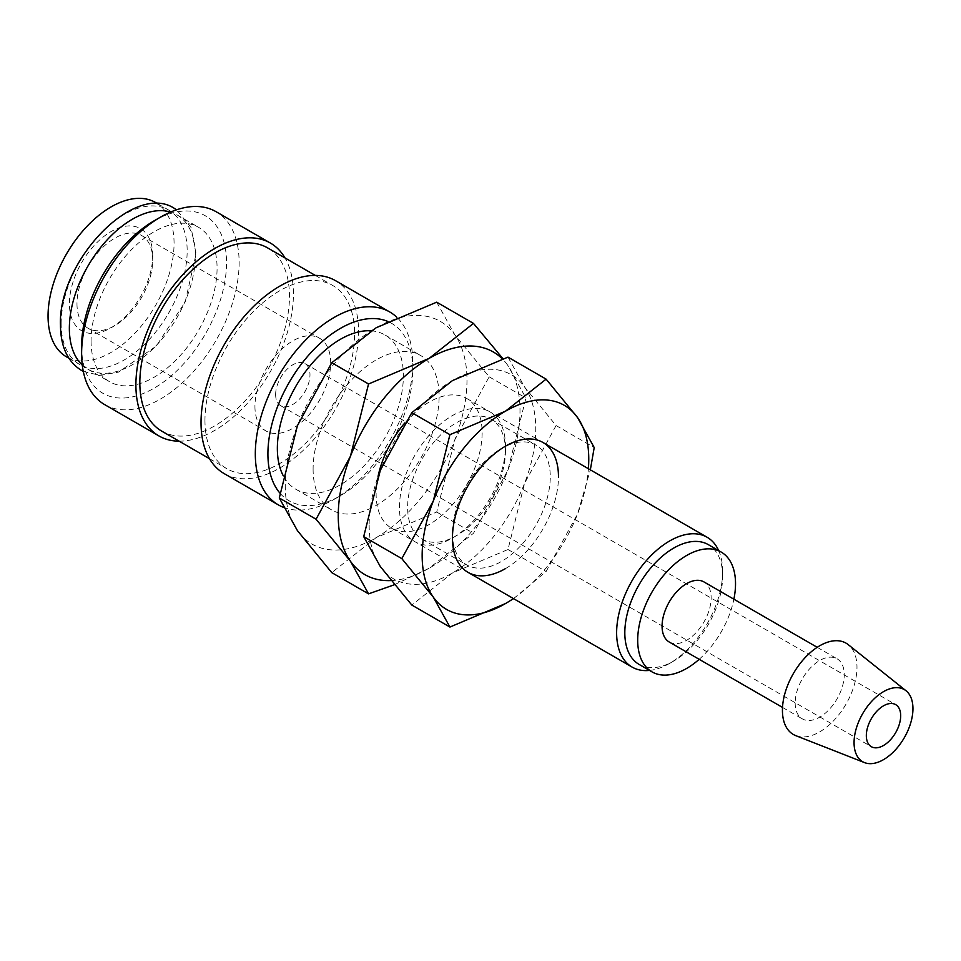 <?xml version="1.0" encoding="UTF-8"?>
<svg xmlns="http://www.w3.org/2000/svg" width="961" height="961" viewBox="0 0 961 961"><rect width="100%" height="100%" fill="white"/><g stroke="black" fill="none" stroke-linecap="round" stroke-linejoin="round"><path stroke-width="0.72" stroke-dasharray="4.8 3.6" d="M61.156 323.629A89.109 51.45 -60 0 1 100.052 233.955A89.109 51.45 -60 0 1 168.716 210.087A89.109 51.45 -60 0 1 187.167 250.869A89.109 51.45 -60 0 1 148.27 340.542A89.109 51.45 -60 0 1 79.607 364.423A89.109 51.45 -60 0 1 61.156 323.629M283.387 507.312A111.38 64.303 120 0 0 334.068 499.384A111.38 64.303 120 0 0 412.822 362.97A111.38 64.303 120 0 0 396.785 317.226M280.011 493.221A102.467 59.162 120 0 0 340.374 495.744A102.467 59.162 120 0 0 412.822 370.249L412.822 362.97M224.093 473.557A111.38 64.303 120 0 0 309.922 443.718A111.38 64.303 120 0 0 358.549 331.629A111.38 64.303 120 0 0 335.473 280.636M161.748 431.141A105.818 61.096 120 0 0 243.289 402.791A105.818 61.096 120 0 0 289.477 296.3A105.818 61.096 120 0 0 267.566 247.866M204.957 420.293A105.818 61.096 120 0 0 226.88 468.74A105.818 61.096 120 0 0 308.421 440.39A105.818 61.096 120 0 0 354.609 333.899A105.818 61.096 120 0 0 332.686 285.465A105.818 61.096 120 0 0 251.157 313.815A105.818 61.096 120 0 0 204.957 420.293M104.677 404.617A111.38 64.303 120 0 0 190.518 374.778A111.38 64.303 120 0 0 239.133 262.689A111.38 64.303 120 0 0 216.069 211.696M179.142 441.171A111.38 64.303 120 0 0 293.417 294.03A111.38 64.303 120 0 0 284.949 257.896M81.613 346.356A102.467 59.162 120 0 0 154.072 388.196A102.467 59.162 120 0 0 226.532 262.689A102.467 59.162 120 0 0 154.072 220.85M82.274 365.048A89.109 51.45 120 0 0 87.811 369.156A89.109 51.45 120 0 0 156.475 345.287A89.109 51.45 120 0 0 195.371 255.614A89.109 51.45 120 0 0 176.92 214.82A89.109 51.45 120 0 0 170.59 212.081M91.067 340.903A89.109 51.45 120 0 0 109.518 381.685A89.109 51.45 120 0 0 178.181 357.816A89.109 51.45 120 0 0 217.078 268.143A89.109 51.45 120 0 0 198.627 227.349A89.109 51.45 120 0 0 129.963 251.229A89.109 51.45 120 0 0 91.067 340.903M795.744 735.633A52.723 30.44 120 0 0 835.457 718.744A52.723 30.44 120 0 0 856.984 667.306A52.723 30.44 120 0 0 848.263 644.663M669.252 642.032A34.704 20.037 120 0 0 695.992 632.734A34.704 20.037 120 0 0 711.14 597.814A34.704 20.037 120 0 0 703.957 581.922M795.179 702.996A34.704 20.037 120 0 0 802.363 718.876A34.704 20.037 120 0 0 829.103 709.578A34.704 20.037 120 0 0 844.251 674.658A34.704 20.037 120 0 0 837.055 658.778A34.704 20.037 120 0 0 810.315 668.075A34.704 20.037 120 0 0 795.179 702.996M639.149 664.447A69.168 39.942 120 0 0 673.733 661.024A69.168 39.942 120 0 0 722.648 576.312L722.648 571.579A74.97 43.281 120 0 0 718.672 550.617M699.176 659.306A69.168 39.942 120 0 0 733.88 599.196M649.504 670.43A74.97 43.281 120 0 0 669.637 663.39A74.97 43.281 120 0 0 722.648 571.579M378.057 476.368A74.97 43.281 120 0 0 376.111 493.93A74.97 43.281 120 0 0 391.644 528.25A74.97 43.281 120 0 0 449.412 508.165A74.97 43.281 120 0 0 482.134 432.714A74.97 43.281 120 0 0 466.614 398.395A74.97 43.281 120 0 0 404.869 422.9M390.899 580.588A128.522 74.201 120 0 0 429.123 568.251A128.522 74.201 120 0 0 507.828 470.349A128.522 74.201 120 0 0 519.997 410.852A128.522 74.201 120 0 0 507.828 365.42A128.522 74.201 120 0 0 502.399 358.946M394.298 584.781L429.123 568.251L473.473 533.283L507.828 470.349L525.943 398.046L507.828 365.42L502.987 358.753M285.237 485.185A128.522 74.201 120 0 0 297.417 530.616A128.522 74.201 120 0 0 376.111 537.655A128.522 74.201 120 0 0 454.817 439.742A128.522 74.201 120 0 0 466.986 380.244A128.522 74.201 120 0 0 454.817 334.812A128.522 74.201 120 0 0 376.111 327.785A128.522 74.201 120 0 0 297.417 425.687A128.522 74.201 120 0 0 285.237 485.185M436.702 302.174L454.817 334.812L489.161 376.82L454.817 439.742L436.702 512.045L376.111 537.655L331.761 572.624M371.03 330.812A89.109 51.45 -60 0 1 384.917 334.909A89.109 51.45 -60 0 1 403.38 375.703A89.109 51.45 -60 0 1 364.483 465.376A89.109 51.45 -60 0 1 295.82 489.245A89.109 51.45 -60 0 1 283.135 475.551M313.106 469.088A89.109 51.45 120 0 0 331.557 509.883A89.109 51.45 120 0 0 400.22 486.014A89.109 51.45 120 0 0 439.117 396.34A89.109 51.45 120 0 0 420.666 355.546A89.109 51.45 120 0 0 352.002 379.415A89.109 51.45 120 0 0 313.106 469.088M275.639 394.539A24.289 14.019 120 0 0 280.66 405.662A24.289 14.019 120 0 0 299.388 399.151A24.289 14.019 120 0 0 309.983 374.706A24.289 14.019 120 0 0 304.949 363.582A24.289 14.019 120 0 0 286.234 370.093A24.289 14.019 120 0 0 275.639 394.539M76.976 303.736A53.552 30.92 120 0 0 88.064 328.254A53.552 30.92 120 0 0 114.839 325.599A53.552 30.92 120 0 0 152.715 260.011A53.552 30.92 120 0 0 141.615 235.493A53.552 30.92 120 0 0 100.352 249.848A53.552 30.92 120 0 0 76.976 303.736M254.941 406.479A53.552 30.92 120 0 0 266.041 430.996A53.552 30.92 120 0 0 307.304 416.654A53.552 30.92 120 0 0 330.68 362.765A53.552 30.92 120 0 0 319.581 338.248A53.552 30.92 120 0 0 278.318 352.591A53.552 30.92 120 0 0 254.941 406.479M152.715 255.638A58.909 34.007 120 0 0 111.056 231.589A58.909 34.007 120 0 0 69.408 303.736A58.909 34.007 120 0 0 111.056 327.785A58.909 34.007 120 0 0 152.715 255.638L152.715 260.011M155.61 202.519A89.109 51.45 -60 0 1 174.061 243.313A89.109 51.45 -60 0 1 135.165 332.986A89.109 51.45 -60 0 1 66.501 356.855M489.161 376.82L525.943 398.046M436.702 512.045L473.473 533.283M722.648 576.312A69.168 39.942 120 0 0 708.317 544.635M412.822 370.249A102.467 59.162 120 0 0 387.86 321.467M505.462 450.913A69.168 39.942 120 0 0 491.131 419.248A69.168 39.942 120 0 0 437.832 437.784A69.168 39.942 120 0 0 407.632 507.396A69.168 39.942 120 0 0 421.963 539.061A69.168 39.942 120 0 0 456.547 535.637A69.168 39.942 120 0 0 505.462 450.913L505.462 446.18A74.97 43.281 120 0 0 452.451 415.572A74.97 43.281 120 0 0 399.44 507.396A74.97 43.281 120 0 0 452.451 538.004A74.97 43.281 120 0 0 505.462 446.18L501.366 448.547A69.168 39.942 120 0 0 452.451 533.271L452.451 538.004L456.547 535.637M452.451 533.271A69.168 39.942 120 0 0 466.782 564.936A69.168 39.942 120 0 0 520.081 546.401A69.168 39.942 120 0 0 550.269 476.788A69.168 39.942 120 0 0 535.95 445.123A69.168 39.942 120 0 0 501.366 448.547M513.558 598.631L546.112 571.519L577.609 513.835A117.807 68.015 120 0 0 588.384 468.704M513.414 598.547A117.807 68.015 120 0 0 577.609 513.835L590.342 469.833M369.144 524.886A117.807 68.015 120 0 0 380.304 566.534A117.807 68.015 120 0 0 452.451 572.984A117.807 68.015 120 0 0 524.598 483.227A117.807 68.015 120 0 0 535.757 428.69A117.807 68.015 120 0 0 524.598 387.043A117.807 68.015 120 0 0 452.451 380.592A117.807 68.015 120 0 0 380.304 470.349A117.807 68.015 120 0 0 369.144 524.886M507.985 357.12L524.598 387.043L556.083 425.543L524.598 483.227L507.985 549.512L452.451 572.984L411.801 605.046M505.462 568.612A74.97 43.281 120 0 0 558.473 476.788M556.083 425.543L594.21 447.562M507.985 549.512L546.112 571.519M340.374 495.744L334.068 499.384M209.486 458.697L226.88 468.74M87.811 369.156L109.518 381.685M782.518 707.416L802.363 718.876M673.733 661.024L669.637 663.39M391.644 528.25L467.971 572.324M295.82 489.245L331.557 509.883M280.66 405.662L871.363 746.697M88.064 328.254L266.041 430.996M114.839 325.599L111.056 327.785M68.928 358.249L79.607 364.423M83.307 371.414L99.812 375.367L118.443 372.135L156.223 346.092L185.197 301.934L196.068 253.992L191.071 227.481L176.62 209.798M158.024 203.912L168.716 210.087M141.615 235.493L319.581 338.248M304.949 363.582L895.652 704.617M384.917 334.909L420.666 355.546M466.614 398.395L542.941 442.468M817.222 647.318L837.055 658.778M176.92 214.82L198.627 227.349M315.304 275.423L332.686 285.465M491.131 419.248L535.95 445.123M421.963 539.061L466.782 564.936"/><path stroke-width="1.44" d="M396.785 317.226A111.38 64.303 120 0 0 389.758 311.977A111.38 64.303 120 0 0 303.928 341.816A111.38 64.303 120 0 0 255.314 453.916A111.38 64.303 120 0 0 278.378 504.897A111.38 64.303 120 0 0 283.387 507.312M387.86 321.467A102.467 59.162 120 0 0 310.295 353.324A102.467 59.162 120 0 0 267.915 453.916A102.467 59.162 120 0 0 280.011 493.221M389.758 311.977L335.473 280.636A111.38 64.303 120 0 0 249.644 310.475A111.38 64.303 120 0 0 201.029 422.576A111.38 64.303 120 0 0 224.093 473.557L278.378 504.897M315.304 275.423L267.566 247.866A105.818 61.096 120 0 0 186.026 276.215A105.818 61.096 120 0 0 139.838 382.694A105.818 61.096 120 0 0 161.748 431.141L209.486 458.697M284.949 257.896A111.38 64.303 120 0 0 270.353 243.037L216.069 211.696A111.38 64.303 120 0 0 160.367 217.21L154.072 220.85A102.467 59.162 120 0 0 81.613 346.356L81.613 353.636A111.38 64.303 120 0 0 104.677 404.617L158.961 435.958A111.38 64.303 120 0 0 179.142 441.171M270.353 243.037A111.38 64.303 120 0 0 184.512 272.876A111.38 64.303 120 0 0 135.897 384.977A111.38 64.303 120 0 0 158.961 435.958M170.59 212.081A89.109 51.45 120 0 0 104.425 242.917A89.109 51.45 120 0 0 69.36 328.362A89.109 51.45 120 0 0 82.274 365.048M906.055 690.779L848.263 644.663A52.723 30.44 120 0 0 806.952 655.738A52.723 30.44 120 0 0 782.434 710.347A52.723 30.44 120 0 0 795.744 735.633L864.576 762.626A41.635 24.037 120 0 0 895.94 749.292A41.635 24.037 120 0 0 912.95 708.653A41.635 24.037 120 0 0 906.055 690.779A41.635 24.037 120 0 0 873.429 699.524A41.635 24.037 120 0 0 854.065 742.661A41.635 24.037 120 0 0 864.576 762.626M817.222 647.318L703.957 581.922A34.704 20.037 120 0 0 677.217 591.219A34.704 20.037 120 0 0 662.069 626.14A34.704 20.037 120 0 0 669.252 642.032L782.518 707.416M733.88 599.196A69.168 39.942 120 0 0 735.525 583.735A69.168 39.942 120 0 0 721.194 552.07L708.317 544.635A69.168 39.942 120 0 0 655.018 563.17A69.168 39.942 120 0 0 624.818 632.782A69.168 39.942 120 0 0 639.149 664.447L652.026 671.883A69.168 39.942 120 0 0 699.176 659.306M721.194 552.07A69.168 39.942 120 0 0 667.895 570.606A69.168 39.942 120 0 0 637.696 640.218A69.168 39.942 120 0 0 652.026 671.883M718.672 550.617A74.97 43.281 120 0 0 707.116 537.259A74.97 43.281 120 0 0 649.348 557.344A74.97 43.281 120 0 0 616.626 632.782A74.97 43.281 120 0 0 632.146 667.102A74.97 43.281 120 0 0 649.504 670.43M502.399 358.946A128.522 74.201 120 0 0 429.123 358.381A128.522 74.201 120 0 0 350.429 456.295L316.073 519.216L350.429 561.224A128.522 74.201 120 0 0 390.899 580.588M502.987 358.753L473.473 323.413L429.123 358.381L368.543 383.992L350.429 456.295A128.522 74.201 120 0 0 338.248 515.793A128.522 74.201 120 0 0 350.429 561.224L368.543 593.862L394.298 584.781M368.543 593.862L331.761 572.624L297.417 530.616L279.291 497.99L297.417 425.687L331.761 362.753L376.111 327.785L436.702 302.174L473.473 323.413M283.135 475.551A89.109 51.45 -60 0 1 277.357 448.451A89.109 51.45 -60 0 1 371.03 330.812M900.685 715.741A24.289 14.019 -60 0 1 890.078 740.186A24.289 14.019 -60 0 1 871.363 746.697A24.289 14.019 -60 0 1 866.329 735.573A24.289 14.019 -60 0 1 876.937 711.128A24.289 14.019 -60 0 1 895.652 704.617A24.289 14.019 -60 0 1 900.685 715.741M68.928 358.249L66.501 356.855A89.109 51.45 -60 0 1 48.05 316.061A89.109 51.45 -60 0 1 86.946 226.388A89.109 51.45 -60 0 1 155.61 202.519L158.024 203.912M404.869 422.9A74.97 43.281 120 0 0 378.057 476.368M331.761 362.753L368.543 383.992M279.291 497.99L316.073 519.216M160.367 217.21A111.38 64.303 120 0 0 81.613 353.636M558.473 476.788A74.97 43.281 120 0 0 505.462 446.18A74.97 43.281 120 0 0 452.451 538.004A74.97 43.281 120 0 0 505.462 568.612M590.342 469.833L594.21 447.562L577.609 417.651L546.112 379.139L505.462 411.2L449.928 434.672L433.315 500.945L401.83 558.629L433.315 597.141L449.928 627.053L505.462 603.58A117.807 68.015 120 0 0 513.414 598.547M588.384 468.704A117.807 68.015 120 0 0 588.769 459.298A117.807 68.015 120 0 0 577.609 417.651A117.807 68.015 120 0 0 505.462 411.2A117.807 68.015 120 0 0 433.315 500.945A117.807 68.015 120 0 0 422.155 555.494A117.807 68.015 120 0 0 433.315 597.141A117.807 68.015 120 0 0 505.462 603.58L513.558 598.631M449.928 627.053L411.801 605.046L380.304 566.534L363.702 536.622L380.304 470.349L411.801 412.665L452.451 380.592L507.985 357.12L546.112 379.139M411.801 412.665L449.928 434.672M363.702 536.622L401.83 558.629M176.62 209.798L174.95 208.765C134.528 180.884 57.828 261.488 60.459 325.25C60.687 346.837 67.726 361.913 81.577 370.478L83.307 371.414M467.971 572.324L632.146 667.102M542.941 442.468L707.116 537.259"/></g></svg>
